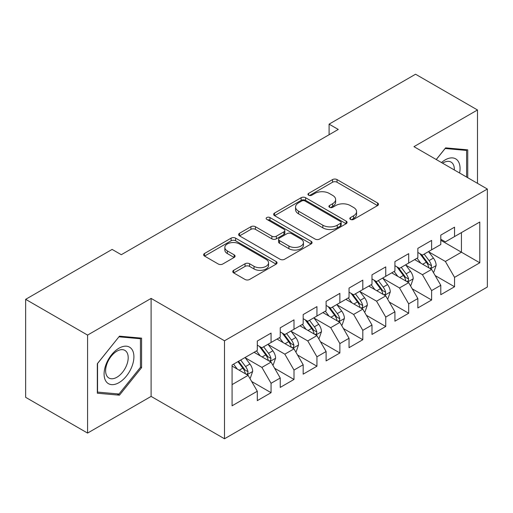 <?xml version="1.0" encoding="UTF-8"?>
<svg xmlns="http://www.w3.org/2000/svg" width="513" height="513" viewBox="0 0 513 513"><rect width="100%" height="100%" fill="white"/><g stroke="black" fill="none" stroke-linecap="round" stroke-linejoin="round"><path stroke-width="0.77" d="M350.488 219.397A2.232 1.289 0 0 0 353.637 219.397L377.562 205.585A3.187 1.84 0 0 0 378.491 204.283A3.187 1.84 0 0 0 377.562 202.981L337.035 179.588A3.187 1.84 0 0 0 332.533 179.588L308.614 193.401A2.232 1.289 0 0 0 307.96 194.305A2.232 1.289 0 0 0 308.614 195.216A2.232 1.289 0 0 0 311.763 195.216L314.86 193.433A10.189 5.88 0 0 1 329.269 193.433L332.648 195.382A10.189 5.88 0 0 1 335.63 199.538A10.189 5.88 0 0 1 332.648 203.699L329.551 205.489A2.232 1.289 0 0 0 328.897 206.399A2.232 1.289 0 0 0 329.551 207.303A2.232 1.289 0 0 0 332.7 207.303L335.797 205.521A10.189 5.88 0 0 1 350.206 205.521L353.585 207.47A10.189 5.88 0 0 1 356.567 211.625A10.189 5.88 0 0 1 353.585 215.787L350.488 217.576A2.232 1.289 0 0 0 349.834 218.487A2.232 1.289 0 0 0 350.488 219.397L350.488 217.576M233.697 270.313A3.187 1.84 0 0 0 232.767 271.614A3.187 1.84 0 0 0 233.697 272.91L245.067 279.476A3.187 1.84 0 0 0 249.575 279.476L276.135 264.137A3.187 1.84 0 0 0 277.071 262.842A3.187 1.84 0 0 0 276.135 261.54L235.614 238.141A3.187 1.84 0 0 0 231.113 238.141L204.546 253.48A3.187 1.84 0 0 0 203.616 254.781A3.187 1.84 0 0 0 204.546 256.083L218.281 264.009A3.187 1.84 0 0 0 222.783 264.009L234.152 257.443A3.187 1.84 0 0 0 235.082 256.147A3.187 1.84 0 0 0 234.152 254.846L227.342 250.915A8.516 4.918 0 0 1 224.848 247.439A8.516 4.918 0 0 1 230.106 242.893A8.516 4.918 0 0 1 239.385 243.957L266.061 259.36A8.516 4.918 0 0 1 268.555 262.842A8.516 4.918 0 0 1 263.297 267.382A8.516 4.918 0 0 1 254.018 266.318L249.575 263.746A3.187 1.84 0 0 0 245.067 263.746L233.697 270.313L233.697 272.91M87.576 335.092L87.576 433.081L151.111 396.402L151.111 298.412L87.576 335.092L25.65 299.336L112.116 249.414L121.292 254.711L338.266 129.443L329.09 124.146L329.09 134.739M151.111 298.412L224.502 340.786L487.35 189.034L487.35 287.024L224.502 438.775L224.502 340.786M477.488 183.34L477.488 109.974L413.953 146.66L487.35 189.034M477.488 109.974L415.562 74.225L329.09 124.146M315.085 239.052A3.187 1.84 0 0 0 319.586 239.052L346.153 223.713A3.187 1.84 0 0 0 347.083 222.418A3.187 1.84 0 0 0 346.153 221.116L305.633 197.723A3.187 1.84 0 0 0 301.125 197.723L274.564 213.055A3.187 1.84 0 0 0 273.628 214.357A3.187 1.84 0 0 0 274.564 215.659L315.085 239.052M267.683 219.878A2.232 1.289 0 0 1 269.947 220.192L269.947 217.544L311.147 241.328A3.187 1.84 0 0 1 312.077 242.63A3.187 1.84 0 0 1 311.147 243.925L284.58 259.264A3.187 1.84 0 0 1 280.079 259.264L239.552 235.871L239.552 233.268A3.187 1.84 0 0 0 238.622 234.569A3.187 1.84 0 0 0 239.552 235.871M239.552 233.268L250.921 226.708A3.187 1.84 0 0 1 255.423 226.708L271.858 236.192A3.187 1.84 0 0 0 276.36 236.192L283.907 231.838A3.187 1.84 0 0 0 284.837 230.542A3.187 1.84 0 0 0 283.907 229.24L266.792 219.359A2.232 1.289 0 0 1 266.144 218.455A2.232 1.289 0 0 1 267.517 217.262A2.232 1.289 0 0 1 269.947 217.544M440.789 240.276L461.431 252.197L461.431 232.601L479.783 222.007L454.55 236.57L454.55 227.169L440.789 235.114L440.789 244.515L431.613 249.812L431.613 240.411L417.851 248.356L417.851 257.757L408.681 263.054L408.681 253.653L394.92 261.598L394.92 270.999L385.744 276.295L385.744 266.895L371.983 274.84L371.983 284.24L362.806 289.537L362.806 280.136L349.045 288.082L349.045 297.482L339.869 302.779L339.869 293.378L326.108 301.323L326.108 310.724L316.938 316.021L316.938 306.62L303.177 314.565L303.177 323.966L294 329.263L294 319.862L280.239 327.807L280.239 337.208L271.063 342.504L271.063 333.104L257.302 341.049L257.302 350.45L232.075 365.019L232.075 405.802L257.302 391.239L248.125 375.349L232.075 366.077M479.783 222.007L479.783 262.791L454.55 277.353L445.38 261.463L428.746 251.864M435.171 275.571L454.55 286.761L454.55 277.353M454.55 286.761L440.789 294.706L440.789 285.299L431.613 290.595L422.443 274.705L405.815 265.106M412.234 288.813L431.613 300.002L431.613 290.595M431.613 300.002L417.851 307.947L417.851 298.54L408.681 303.837L399.505 287.947L382.878 278.347M389.296 302.054L408.681 313.244L408.681 303.837M408.681 313.244L394.92 321.189L394.92 311.782L385.744 317.085L376.568 301.189L359.94 291.589M366.365 315.296L385.744 326.486L385.744 317.085M385.744 326.486L371.983 334.431L371.983 325.03L362.806 330.327L353.637 314.431L337.003 304.831M343.428 328.538L362.806 339.728L362.806 330.327M362.806 339.728L349.045 347.673L349.045 338.272L339.869 343.569L330.699 327.672L314.071 318.073M320.49 341.78L339.869 352.97L339.869 343.569M339.869 352.97L326.108 360.915L326.108 351.514L316.938 356.811L307.762 340.921L291.134 331.315M297.553 355.022L316.938 366.211L316.938 356.811M316.938 366.211L303.177 374.157L303.177 364.756L294 370.053L284.824 354.162L268.196 344.556M274.622 368.263L294 379.453L294 370.053M294 379.453L280.239 387.398L280.239 377.998L271.063 383.294L261.893 367.404L245.259 357.798M251.684 381.505L271.063 392.695L271.063 383.294M271.063 392.695L257.302 400.64L257.302 391.239M257.302 345.153L261.893 347.801L271.063 342.504M232.075 384.615L248.125 375.349M280.239 331.911L284.824 334.559L294 329.263M261.893 367.404L271.063 362.107L254.089 352.303M280.239 377.998L271.063 362.107M303.177 318.669L307.762 321.318L316.938 316.021M284.824 354.162L294 348.866L277.026 339.061M303.177 364.756L294 348.866M326.108 305.427L330.699 308.076L339.869 302.779M307.762 340.921L316.938 335.624L299.964 325.819M326.108 351.514L316.938 335.624M349.045 292.186L353.637 294.834L362.806 289.537M330.699 327.672L339.869 322.376L322.901 312.577M349.045 338.272L339.869 322.376M371.983 278.944L376.568 281.592L385.744 276.295M353.637 314.431L362.806 309.134L345.833 299.336M371.983 325.03L362.806 309.134M394.92 265.702L399.505 268.35L408.681 263.054M376.568 301.189L385.744 295.892L368.77 286.094M394.92 311.782L385.744 295.892M417.851 252.46L422.443 255.108L431.613 249.812M399.505 287.947L408.681 282.65L391.708 272.852M417.851 298.54L408.681 282.65M440.789 239.218L445.38 241.867L454.55 236.57M422.443 274.705L431.613 269.408L414.645 259.61M440.789 285.299L431.613 269.408M25.65 299.336L25.65 397.331L87.576 433.081M151.111 396.402L224.502 438.775M445.38 261.463L461.431 252.197L479.783 262.791M467.741 177.71L467.741 149.847L445.605 147.866L436.236 159.524M141.588 367.654L141.588 338.144L119.458 336.169L97.323 363.704L97.323 393.215L119.458 395.19L141.588 367.654L140.447 366.994M351.379 219.711L353.585 218.435A10.189 5.88 0 0 0 356.567 214.274L356.567 211.625M335.63 199.538L335.63 202.186A10.189 5.88 0 0 1 332.648 206.348L330.443 207.618M377.517 205.61L337.035 182.237A3.187 1.84 0 0 0 332.533 182.237L309.506 195.53M346.108 223.739L305.633 200.371A3.187 1.84 0 0 0 301.125 200.371L274.602 215.684M340.523 223.328A2.232 1.289 0 0 0 341.177 222.418A2.232 1.289 0 0 0 340.523 221.507L304.953 200.968A2.232 1.289 0 0 0 301.804 200.968L298.54 202.853A10.189 5.88 0 0 0 295.552 207.015A10.189 5.88 0 0 0 298.54 211.17L322.85 225.213A10.189 5.88 0 0 0 337.259 225.213L340.523 223.328L340.523 225.976A2.232 1.289 0 0 0 341.177 225.066L341.177 222.418M295.552 207.015L295.552 209.663A10.189 5.88 0 0 0 298.54 213.818L298.54 211.17M340.523 225.976L337.259 227.862A10.189 5.88 0 0 1 322.85 227.862L298.54 213.818M239.597 235.89L250.921 229.356L250.921 226.708M284.837 230.542L284.837 233.191A3.187 1.84 0 0 1 283.907 234.486L276.36 238.84A3.187 1.84 0 0 1 271.858 238.84L255.423 229.356A3.187 1.84 0 0 0 250.921 229.356M269.947 220.192L311.102 243.951M288.915 246.041A8.516 4.918 0 0 0 298.194 247.106A8.516 4.918 0 0 0 303.452 242.566A8.516 4.918 0 0 0 300.958 239.084L291.557 233.659A3.187 1.84 0 0 0 287.056 233.659L279.514 238.013A3.187 1.84 0 0 0 278.585 239.314A3.187 1.84 0 0 0 279.514 240.616L288.915 246.041L288.915 248.69A8.516 4.918 0 0 0 298.194 249.754A8.516 4.918 0 0 0 303.452 245.214L303.452 242.566M278.585 239.314L278.585 241.963A3.187 1.84 0 0 0 279.514 243.265L279.514 240.616M288.915 248.69L279.514 243.265M268.555 262.842L268.555 265.49A8.516 4.918 0 0 1 263.297 270.03A8.516 4.918 0 0 1 254.018 268.966L249.575 266.394A3.187 1.84 0 0 0 245.067 266.394L233.742 272.935M224.848 247.439L224.848 250.088A8.516 4.918 0 0 0 227.342 253.563L227.342 250.915M234.108 257.468L227.342 253.563M276.097 264.163L235.614 240.789A3.187 1.84 0 0 0 231.113 240.789L204.591 256.102M117.118 393.843L119.458 395.19M433.312 272.352L433.863 272.031L436.159 265.413A8.593 4.963 -120 0 0 433.414 258.09L428.541 251.588M420.775 263.156L417.075 258.206M415.338 260.014L414.921 259.45M429.997 268.479L431.33 267.279L431.516 265.779A8.593 4.963 -120 0 0 429.054 260.61L424.18 254.102M421.404 254.512L427.419 262.541A4.38 2.527 60 0 1 428.214 263.874L431.516 265.779M419.89 253.634L426.303 262.194A8.593 4.963 60 0 1 428.765 267.369L428.939 267.863M410.374 285.594L410.926 285.273L413.221 278.655A8.593 4.963 -120 0 0 410.477 271.332L405.603 264.83M397.838 276.398L394.138 271.454M392.407 273.256L391.983 272.692M407.059 281.72L408.393 280.521L408.579 279.021A8.593 4.963 -120 0 0 406.116 273.852L401.249 267.344M398.466 267.754L404.481 275.782A4.38 2.527 60 0 1 405.276 277.116L408.579 279.021M396.953 266.875L403.365 275.436A8.593 4.963 60 0 1 405.828 280.611L406.001 281.105M387.443 298.835L387.995 298.515L390.284 291.897A8.593 4.963 -120 0 0 387.539 284.574L382.666 278.072M374.907 289.64L371.2 284.696M369.469 286.498L369.046 285.933M384.122 294.962L385.455 293.763L385.641 292.263A8.593 4.963 -120 0 0 383.185 287.094L378.312 280.585M375.529 280.996L381.55 289.024A4.38 2.527 60 0 1 382.345 290.358L385.641 292.263M374.015 280.117L380.428 288.678A8.593 4.963 60 0 1 382.89 293.853L383.064 294.347M459.597 173.009A21.084 12.171 120 0 0 458.058 161.056A21.084 12.171 120 0 0 441.481 162.55M454.332 169.97A15.961 9.215 120 0 0 452.832 163.75A15.961 9.215 120 0 0 451.036 162.082A15.961 9.215 120 0 0 442.559 163.172M445.104 148.494L466.593 150.437L466.593 177.049M465.169 149.616L466.593 150.437M436.281 159.549L445.149 148.52M106.088 381.473A21.084 12.171 120 0 0 126.454 376.023A21.084 12.171 120 0 0 131.912 349.353A21.084 12.171 120 0 0 111.545 354.81A21.084 12.171 120 0 0 106.088 381.473M107.134 376.369A15.961 9.215 120 0 0 108.929 378.03A15.961 9.215 120 0 0 123.78 370.578A15.961 9.215 120 0 0 126.685 352.046A15.961 9.215 120 0 0 124.89 350.385A15.961 9.215 120 0 0 110.038 357.837A15.961 9.215 120 0 0 107.134 376.369M118.997 336.823L140.447 338.734L140.447 367.334L118.997 394.01L97.553 392.092L97.553 363.499L118.952 336.797M139.023 337.92L140.447 338.734M364.506 312.077L365.057 311.757L367.346 305.139A8.593 4.963 -120 0 0 364.608 297.816L359.735 291.313M351.969 302.882L348.263 297.938M346.531 299.739L346.115 299.175M361.19 308.204L362.518 307.005L362.71 305.504A8.593 4.963 -120 0 0 360.248 300.336L355.374 293.827M352.591 294.238L358.613 302.266A4.38 2.527 60 0 1 359.408 303.6L362.71 305.504M351.084 293.359L357.497 301.92A8.593 4.963 60 0 1 359.953 307.095L360.132 307.588M341.568 325.319L342.12 324.998L344.415 318.381A8.593 4.963 -120 0 0 341.671 311.058L336.797 304.555M329.032 316.123L325.332 311.179M323.594 312.981L323.177 312.417M338.253 321.446L339.587 320.247L339.773 318.746A8.593 4.963 -120 0 0 337.31 313.578L332.437 307.069M329.66 307.479L335.675 315.508A4.38 2.527 60 0 1 336.47 316.842L339.773 318.746M328.147 306.607L334.559 315.168A8.593 4.963 60 0 1 337.022 320.336L337.195 320.83M318.631 338.561L319.182 338.24L321.478 331.622A8.593 4.963 -120 0 0 318.733 324.299L313.86 317.797M306.094 329.365L302.394 324.421M300.663 326.223L300.24 325.659M315.315 334.688L316.649 333.488L316.835 331.988A8.593 4.963 -120 0 0 314.373 326.819L309.506 320.311M306.723 320.721L312.738 328.75A4.38 2.527 60 0 1 313.533 330.083L316.835 331.988M305.209 319.849L311.622 328.41A8.593 4.963 60 0 1 314.084 333.578L314.257 334.072M295.7 351.803L296.251 351.482L298.54 344.864A8.593 4.963 -120 0 0 295.796 337.541L290.922 331.039M283.163 342.607L279.457 337.663M277.725 339.465L277.302 338.901M292.378 347.929L293.712 346.73L293.898 345.23A8.593 4.963 -120 0 0 291.442 340.061L286.568 333.553M283.785 333.963L289.807 341.991A4.38 2.527 60 0 1 290.602 343.325L293.898 345.23M282.272 333.091L288.684 341.652A8.593 4.963 60 0 1 291.147 346.82L291.32 347.314M272.762 365.044L273.314 364.724L275.603 358.106A8.593 4.963 -120 0 0 272.865 350.783L267.991 344.281M260.226 355.849L256.519 350.905M254.788 352.707L254.371 352.142M269.447 361.171L270.774 359.972L270.967 358.472A8.593 4.963 -120 0 0 268.504 353.303L263.631 346.794M260.848 347.205L266.869 355.233A4.38 2.527 60 0 1 267.664 356.567L270.967 358.472M259.341 346.333L265.753 354.893A8.593 4.963 60 0 1 268.209 360.062L268.389 360.556M249.825 378.286L250.376 377.966L252.672 371.348A8.593 4.963 -120 0 0 249.927 364.025L245.054 357.523M237.288 369.091L233.588 364.147M246.509 374.413L247.843 373.214L248.029 371.713A8.593 4.963 -120 0 0 245.567 366.545L240.693 360.036M238.545 361.28L243.931 368.475A4.38 2.527 60 0 1 244.727 369.809L248.029 371.713M237.942 361.627L242.816 368.135A8.593 4.963 60 0 1 245.278 373.304L245.451 373.797M353.585 218.435L353.585 215.787M329.551 207.303L329.551 205.489M332.648 206.348L332.648 203.699M308.614 195.216L308.614 193.401M332.533 182.237L332.533 179.588M337.035 182.237L337.035 179.588M377.562 205.585L377.562 202.981M274.564 215.659L274.564 213.055M301.125 200.371L301.125 197.723M305.633 200.371L305.633 197.723M346.153 223.713L346.153 221.116M322.85 227.862L322.85 225.213M337.259 227.862L337.259 225.213M255.423 229.356L255.423 226.708M271.858 238.84L271.858 236.192M276.36 238.84L276.36 236.192M283.907 234.486L283.907 231.838M311.147 243.925L311.147 241.328M245.067 266.394L245.067 263.746M249.575 266.394L249.575 263.746M254.018 268.966L254.018 266.318M234.152 257.443L234.152 254.846M204.546 256.083L204.546 253.48M231.113 240.789L231.113 238.141M235.614 240.789L235.614 238.141M276.135 264.137L276.135 261.54M430.535 268.786L436.101 265.58M429.054 260.61L433.414 258.09M422.712 264.272L426.303 262.194M407.604 282.028L413.164 278.822M406.116 273.852L410.477 271.332M399.774 277.514L403.365 275.436M384.667 295.27L390.226 292.064M383.185 287.094L387.539 284.574M376.837 290.756L380.428 288.678M361.729 308.512L367.289 305.306M360.248 300.336L364.608 297.816M353.906 303.997L357.497 301.92M338.792 321.754L344.358 318.547M337.31 313.578L341.671 311.058M330.968 317.239L334.559 315.168M315.861 334.995L321.42 331.789M314.373 326.819L318.733 324.299M308.031 330.481L311.622 328.41M292.923 348.237L298.483 345.031M291.442 340.061L295.796 337.541M285.093 343.723L288.684 341.652M269.985 361.479L275.545 358.273M268.504 353.303L272.865 350.783M262.162 356.965L265.753 354.893M247.048 374.727L252.614 371.515M245.567 366.545L249.927 364.025M239.225 370.206L242.816 368.135"/></g></svg>
